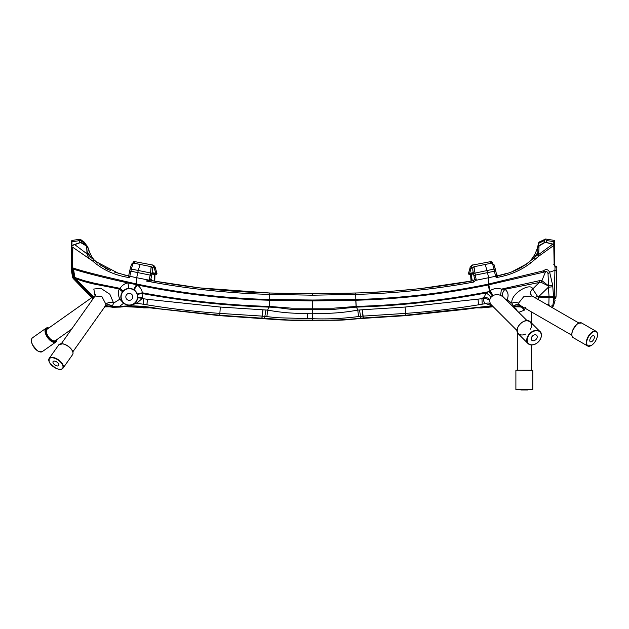 <?xml version="1.0" encoding="UTF-8"?>
<svg xmlns="http://www.w3.org/2000/svg" width="629" height="629" viewBox="0 0 629 629"><rect width="100%" height="100%" fill="white"/><g stroke="black" fill="none" stroke-linecap="round" stroke-linejoin="round"><path stroke-width="0.94" d="M480.87 307.164L481.169 307.77A2.823 0.55 81.3 0 0 481.413 307.935L481.413 307.935A2.823 0.55 -98.5 0 1 481.397 307.935L481.397 307.935A2.823 0.55 -98.5 0 1 481.169 307.77M481.562 307.691L493.018 306.535M520.325 306.417L523.43 307.29M522.557 307.471L522.754 307.267A1.407 1.195 -87.2 0 0 523.509 307.628L518.343 306.52M524.099 307.652L523.556 307.636A1.407 1.195 -87.2 0 1 523.509 307.628L523.131 307.282M492.373 262.741L491.854 261.711L490.722 261.617L492.373 262.741M472.914 265.006L490.73 261.617L472.914 265.006C472.127 265.241 471.546 266.216 471.16 267.938L469.643 273.348L473.338 272.648M473 267.592L470.209 268.669M490.848 263.315L490.722 261.617M468.786 273.733L469.643 273.348L469.863 274.197L469.391 274.283M554.652 265.863L555.022 266.775L556.846 267.278L556.751 270.706L554.927 270.336L549.652 272.208L552.679 285.275L553.544 296.77L554.251 296.786L555.022 266.775L554.157 264.723L553.779 245.467L538.864 256.137L530.892 262.812C521.205 270.407 509.639 275.329 496.21 277.578L496.517 274.629L495.794 271.075L494.52 271.209L475.28 275.117L476.318 280.235L495.55 276.288L494.001 269.078L469.863 274.197C469.163 274.543 468.684 274.354 468.432 273.639L469.949 268.261C469.769 266.955 472.827 264.369 472.89 265.006M470.893 279.048L470.531 273.835M470.516 274.071L471.09 274.393L471.207 281.108M471.129 281.124L471.027 280.605L471.192 281.092M472.678 280.833L421.178 288.499M544.533 242.432L544.541 240.49L538.872 243.226L538.172 246.096M553.166 306.299L553.968 304.247L553.261 306.119L552.553 305.702L550.108 306.378L548.842 304.46L549.054 296.668L553.575 296.77A2.823 2.217 -88.5 0 1 553.504 297.501L553.245 302.675L554.739 297.611L549.196 297.407L549.369 296.676M549.038 297.391L538.558 297.108L538.526 299.719M489.496 291.109L488.269 284.937C444.632 293.971 400.492 299.066 355.849 300.23L356.242 306.433C400.885 305.089 445.08 300.167 488.843 291.667L489.991 290.747C493.655 288.404 497.468 287.87 501.431 289.128L539.776 280.605L541.899 280.668L548.598 285.873L552.679 285.275L548.512 286.006L540.869 282.185L504.938 289.285C508.224 291.95 508.932 295.449 507.06 299.766L511.927 303.257C509.977 293.782 530.994 281.902 532.708 289.01L537.488 296.322L535.035 297.698M538.896 297.124L538.919 296.401L537.488 296.322L538.558 297.108M539.776 280.605L539.242 282.452L532.708 289.01A5.645 4.938 -15.4 0 0 530.711 294.223L532.071 295.992L523.587 296.857L518.461 303.233L519.546 305.041L571.832 335.233M552.608 305.993A1.132 0.543 179.9 0 0 552.757 305.898L553.245 302.675L552.757 305.898L553.316 305.906A1.132 0.723 28.3 0 1 553.261 306.119L551.892 307.644M555.108 300.395L553.968 304.247M553.316 305.906L553.819 304.743M556.751 270.706L556.099 295.716L555.635 298.626L555.8 297.753L554.739 297.611A2.823 2.241 -63.4 0 0 554.927 296.896L555.902 296.99L556.099 295.716L556.783 269.582M554.173 297.517L554.251 296.786L554.927 296.896M491.988 263.095L494.111 264.84L495.298 269.063L494.001 269.078C492.963 264.77 492.192 262.788 491.697 263.142L485.305 264.447L488.717 277.711L488.725 284.017L543.613 270.777C545.948 268.795 547.961 269.267 549.652 272.208L548.024 273.788C547.623 272.019 546.79 271.343 545.524 271.759L488.89 284.803L488.269 284.937L488.112 284.151L488.725 284.017L488.89 284.803M496.124 277.436L495.55 276.288M476.302 280.149L474.612 279.402L473.48 273.497C472.426 269.479 472.599 267.223 474.007 266.751L475.28 275.117L473.834 275.541M485.305 264.447L474.313 266.68L485.305 264.447M485.557 264.392L491.634 263.158M476.035 279.724L473.739 282.059C434.733 289.254 395.397 293.366 355.723 294.388L355.817 299.498C400.421 298.366 444.514 293.248 488.112 284.151M269.707 292.996L269.707 294.388C228.185 293.256 187.033 288.797 146.25 281.006L146.266 280.982C148.79 281.509 150.331 280.849 150.905 278.993L150.874 278.993A1.407 1.407 100.5 0 0 152.029 280.668C190.933 287.815 230.159 291.919 269.707 292.996L312.668 293.814L355.731 292.996L355.723 294.388L312.778 295.198L269.707 294.388L269.715 299.506L312.715 300.025L355.723 299.506L355.755 300.23L312.715 300.929L269.589 300.23C225.001 299.074 180.916 293.987 137.326 284.968C140.031 286.966 141.729 289.584 142.421 292.815C184.305 300.583 226.566 305.12 269.196 306.433L269.715 299.506M146.266 280.982L149.152 280.157L136.721 277.719L136.713 284.017L137.326 284.151C180.916 293.248 225.009 298.366 269.613 299.498M129.81 276.273L130.918 271.209L137.759 272.601L136.721 277.719L129.81 276.273L129.275 277.601C114.777 275.345 102.613 269.841 92.762 261.09L72.83 247.315L72.579 267.852C86.094 272.436 111.813 278.317 136.713 284.017L136.572 284.701L137.326 284.968L134.024 289.827M129.275 277.601L128.63 276.076L129.645 271.075L130.918 271.209L131.437 269.078L138.246 270.462L137.759 272.601L150.158 275.117L149.152 280.157M129.645 271.075L130.132 269.063L131.437 269.078C132.357 265.116 133.128 263.134 133.741 263.142L140.125 264.447L138.246 270.462L150.528 272.962L150.158 275.117L151.605 275.549L150.905 279.001L152.029 280.668C150.614 281.391 148.688 281.501 146.25 281.006M86.676 246.859L86.472 246.01L80.591 242.55L74.741 244.626L87.038 253.88L86.676 246.859A1.407 1.227 -13.5 0 1 88.044 247.763L88.146 248.156C90.482 255.012 93.084 259.494 95.954 261.601L118.629 273.426M88.044 247.763L87.848 246.93A1.407 1.242 166.5 0 0 86.472 246.01A1.407 0.999 -58 0 1 87.219 246.065L87.219 246.065A1.407 0.999 -58 0 1 87.478 246.332M151.086 266.672L140.125 264.447L151.125 266.68L150.528 272.962L151.951 273.497L151.605 275.549M151.432 266.751L152.564 269.181L151.951 273.497L155.567 274.197L151.951 273.505M133.765 263.15L139.842 264.384M537.937 255.067L552.671 244.209L545.327 242.307L539.029 245.963L538.801 251.93L537.937 255.067A1.407 0.826 53.7 0 1 538.864 256.137A1.407 0.747 -136.4 0 0 537.26 255.052L538.007 252.158L534.021 257.937L537.26 255.052A1.407 1.006 -146.5 0 1 537.937 255.067M553.74 264.683L554.511 265.084L553.779 245.467A1.407 1.046 -120.7 0 0 552.671 244.209A1.407 0.715 -74.3 0 1 553.048 244.131L545.642 242.244A1.407 0.708 -77 0 1 545.901 242.44M86.778 247.276A1.407 1.219 -14.3 0 1 88.146 248.156L87.761 253.951L91.158 257.693L87.565 252.41A1.407 1.14 2.3 0 0 86.778 252.205M91.158 257.693L94.853 260.469M72.343 269.534L72.429 271.083L71.706 272.137L71.321 268.654A1.407 0.511 167.5 0 1 72.005 268.033L72.335 269.534L71.769 270.745M79.278 242.802L79.27 240.663L71.958 241.819L71.989 266.554L72.484 266.554M71.494 266.499L71.989 266.554L72.005 268.033M86.173 245.412L81.196 240.648L81.196 242.59M155.339 273.481L154.781 274.527L154.703 281.069L151.974 280.652M154.703 281.194L154.278 281.077L154.734 274.032M128.269 306.386L143.876 307.691L144.56 307.164M124.314 306.637L149.38 307.785M155.229 268.669L152.548 265.006C152.674 264.652 155.127 266.051 155.481 268.261L156.998 273.639C156.747 274.354 156.275 274.543 155.567 274.197L156.047 274.283M152.438 267.592L154.278 267.938L155.795 273.348L156.652 273.733M152.1 272.648L155.795 273.348L155.567 274.197M134.716 261.617L152.548 265.006L134.708 261.617L132.994 263.079L133.584 261.711L134.716 261.617L134.582 263.315M72.791 276.304A1.407 1.038 -7.4 0 0 72.532 277.019L72.532 277.019A1.407 1.038 -7.4 0 0 72.594 277.24L71.706 272.137M128.638 276.005L114.085 271.964M107.693 269.393L105.397 268.261M91.213 255.626L89.805 252.929M89.711 252.716L91.527 256.137M99.123 264.322L110.696 270.69M72.83 247.315L72.209 267.907L74.128 277.491L74.835 277.499L73.294 268.795L72.201 267.985L72.83 267.522M72.437 270.171L73.019 278.042L73.75 277.255L72.366 269.55M72.885 277.9A1.407 1.289 -26.6 0 1 72.838 277.373L72.838 277.389A1.407 1.211 3.4 0 0 73.019 278.042L73.271 278.576A1.407 1.329 137.1 0 1 73.247 278.545L73.247 278.545A1.407 1.329 137.1 0 1 72.917 277.845M93.611 298.028L74.183 278.388L73.263 278.561L92.935 298.987L73.271 278.576A1.407 1.337 136.1 0 1 73.255 278.561M73.294 278.191A1.973 1.942 69.9 0 0 73.703 278.828L93.053 298.822M95.089 295.937L93.807 289.057L100.726 288.231L109.878 294.262L113.637 303.107L119.825 299.184C118.205 295.575 117.993 292.171 119.188 288.963L94.594 284.159C87.494 282.665 81.015 280.738 75.15 278.372L94.059 297.391M74.356 277.562L74.183 278.388A1.973 1.942 37.9 0 1 73.679 277.499M124.094 303.532L123.598 303.241L119.4 306.496C132.192 305.254 145.385 306.008 159.003 308.76L219.718 315.255L289.576 320.075L312.723 320.192C332.458 320.334 344.126 320.082 360.621 318.156L363.381 317.959L363.114 316.112L363.248 317.967M123.685 303.194A5.645 2.335 -58.5 0 0 123.598 303.241L119.825 299.184A5.645 2.28 -25 0 1 121.13 299.074M104.894 306.394L105.924 304.279A5.645 4.081 -174.8 0 1 113.637 303.107L112.221 306.331L119.4 306.496A2.823 1.077 82.5 0 0 120.186 307.086L124.778 306.598C127.593 306.205 132.467 306.229 139.386 306.653L219.348 315.632L279.685 319.839L292.076 320.326L337.954 320.255C346.886 319.996 352.657 319.115 360.779 318.541L363.381 318.36M122.513 291.801L119.188 288.963L120.108 288.373C121.869 285.511 124.456 283.687 127.852 282.901C104.941 277.892 86.841 273.324 73.546 269.212L74.851 277.499L83.712 280.55L94.098 283.144L120.108 288.373L123.032 291.172M75.15 278.372L74.851 277.499A2.823 1.101 -8.8 0 0 74.851 277.499L75.15 278.372M492.192 305.71L485.698 303.603C484.031 302.612 483.355 300.914 483.677 298.516L486.052 292.965C443.201 301.055 399.95 305.773 356.281 307.117L334.046 309.342L312.715 309.61C302.848 309.547 300.709 309.893 291.243 309.319C282.673 308.532 279.991 307.573 269.314 307.117L269.149 307.117C226.707 305.796 184.627 301.307 142.909 293.649L142.123 298.563L147.359 299.31L220.299 307.046L267.655 310.113C281.548 312.66 294.946 313.722 307.856 313.281L312.723 313.211C327.575 313.926 342.593 312.888 357.775 310.113L362.162 309.775L362.909 316.135L358.601 316.529C343.285 318.549 327.992 319.28 312.723 318.722L277.161 317.739L262.324 316.12L219.828 313.391C195.399 311.646 171.127 308.792 146.997 304.829L136.815 303.202L131.799 304.947M263.032 309.751L262.01 318.007M363.381 317.959L405.721 315.255L492.255 305.773M405.139 307.046L405.611 313.391L363.114 316.112L362.367 309.751L405.139 307.046L483.677 298.516A5.645 2.736 6.2 0 1 489.48 300.308L490.384 303.901A5.645 4.301 -49.4 0 0 490.361 303.886L490.361 303.886A5.645 4.301 -49.4 0 0 485.698 303.603L478.441 304.829C454.311 308.792 430.039 311.646 405.611 313.391L405.697 315.318M79.27 240.663A1.407 0.708 -92.1 0 1 79.922 239.224A1.407 0.708 -92.1 0 1 79.93 239.224A1.407 0.708 -92.1 0 1 80.127 239.264A1.407 1.179 117.3 0 1 81.196 240.648L79.27 240.663M78.578 240.734A1.407 0.708 -98.4 0 1 79.081 239.303A1.407 0.708 -98.4 0 1 79.285 239.327M86.991 245.915L84.042 241.945L79.985 239.217A1.407 1.407 0 0 0 79.922 239.224L72.414 240.396A1.407 1.407 0 0 0 71.258 241.788L71.958 241.819A1.407 0.708 -100.3 0 1 72.414 240.396L72.414 240.396A1.407 0.708 -100.3 0 1 72.665 240.435M72.822 276.689A1.407 1.179 147.9 0 0 72.822 277.829L72.822 277.829A1.407 1.179 147.9 0 0 72.901 277.939M71.958 267.647L71.258 267.718L71.321 268.654M74.324 277.979L74.104 277.483M473.739 282.059L473.417 280.699C434.521 287.878 395.287 291.982 355.731 292.996L345.903 293.287M326.868 293.649L318.463 293.759M415.226 289.136L395.822 290.873M385.435 291.597L365.716 292.627M269.409 292.988L199.259 287.862M199.126 287.846L154.537 281.124M312.715 295.198L312.715 293.814L307.062 293.759M306.7 293.759L298.343 293.657M289.788 293.515L270.556 293.028M530.892 262.812A1.407 0.566 -133.5 0 0 529.201 261.813C532.236 259.62 534.957 255.052 537.355 248.109L538.471 243.612M506.542 273.458L498.16 275.659C510.253 273.442 520.6 268.827 529.201 261.813L534.021 257.937A1.407 0.723 -128.4 0 1 535.483 259.101M496.517 274.629C496.257 275.022 496.8 275.368 498.152 275.667L496.21 277.578M526.835 263.858L512.423 271.524M538.801 251.93A1.407 1.14 172.7 0 0 538.007 252.158L537.355 248.109L537.08 249.092M501.478 274.849L498.16 275.667L496.462 274.566M74.741 244.626L72.532 245.459M92.762 261.09L92.722 260.925C89.57 259.054 87.675 256.703 87.038 253.88A1.407 1.085 -19.5 0 1 87.761 253.951M552.82 286.769L548.378 287.217L548.512 286.006M556.044 296.55L556.091 295.984M543.621 271.838A2.823 2.021 -106.1 0 0 543.613 270.777L545.524 271.759L541.899 280.668A5.645 4.6 -60.1 0 1 540.869 282.185M548.567 285.975L548.024 273.788M489.504 291.117L492.853 295.669L490.903 297.375L489.48 300.308M269.33 306.433L269.314 307.117L269.432 306.433L291.565 308.171L333.7 308.171L356.108 306.433L356.148 307.117L355.707 299.506M355.817 299.498L355.755 300.23M269.432 306.433L269.699 300.23M92.722 260.925L93.768 259.863M555.635 298.626L555.965 297.187M73.546 269.212L73.294 268.795M544.698 242.354A1.407 1.061 -116.5 0 1 545.327 242.307A1.407 0.708 -77 0 1 545.642 242.244A1.407 1.407 0 0 0 544.698 242.354L538.29 246.018A1.407 1.006 -121.9 0 0 538.031 246.285M539.029 245.963A1.407 1.006 -121.9 0 0 538.29 246.018A1.407 1.407 0 0 0 537.661 246.875A1.407 1.242 -166.1 0 1 539.029 245.963M538.817 246.851A1.407 1.227 -166.1 0 0 537.449 247.747M538.723 247.236A1.407 1.219 -165.4 0 0 537.355 248.109M554.511 265.092L554.951 266.012C554.723 265.682 554.723 265.682 554.951 266.012L555.698 266.122M553.779 244.626L553.787 241.662L546.459 240.506L546.459 242.432M520.026 268.206L517.801 269.298M525.357 264.966A1.407 0.715 54.6 0 0 525.349 264.966L526.198 264.345M532.205 258.527L530.121 260.901M515.269 270.415L522.416 266.877M531.426 259.47L534.964 254.297M553.787 241.662L554.495 240.616L553.717 240.302L545.618 239.028M554.495 240.616L554.346 259.203M545.532 239.036L539.36 241.961A1.407 1.101 62.1 0 0 538.872 243.226A1.407 0.48 -166.1 0 1 538.652 242.873A1.407 1.321 -166.1 0 1 539.077 242.204M544.541 240.49L545.752 239.099M546.459 240.506L545.327 239.319M556.72 266.727A1.132 1.132 0 0 0 555.745 266.122L556.846 267.278M555.934 267.215A1.132 0.967 -88.5 0 0 555.061 266.106M137.68 298.075A5.645 2.941 20.7 0 1 142.123 298.563L136.815 303.202A5.645 3.978 -120.9 0 0 135.494 302.628M146.997 304.829L147.359 299.31L146.927 304.813M307.101 318.754L307.856 313.281L307.086 318.754M478.504 304.813L478.071 299.31L478.441 304.829M506.164 299.726A5.645 2.469 22.7 0 1 507.06 299.766L506.801 300.371M512.824 306.394L513.523 306.292L511.927 303.257A5.645 4.183 170.8 0 1 518.461 303.233M128.513 288.428A5.645 1.36 78.7 0 0 127.852 282.901L136.572 284.701L133.647 289.592M290.323 300.717L290.37 299.797L290.315 300.717M137.374 294.309A5.645 1.282 -11.8 0 1 142.421 292.815L142.909 293.649A5.645 2.886 -1.5 0 0 137.523 294.844M490.903 297.375A5.645 1.801 39.5 0 0 486.052 292.965L488.843 291.667L492.452 295.952M555.8 297.753A2.823 2.752 -107.9 0 0 555.902 296.99A2.823 1.745 10.4 0 1 555.918 297.462A2.823 1.447 10.4 0 1 555.8 297.753M553.426 297.509A2.823 2.201 -81.3 0 0 553.544 296.77M500.574 295.41L501.431 289.128L504.938 289.285C502.492 292.241 501.856 294.726 503.027 296.723L500.574 295.41C498.082 294.333 495.605 294.364 493.16 295.488L492.853 295.669M261.9 317.999L262.883 309.743M520.521 305.615L513.744 306.323A2.823 1.887 83.7 0 1 513.327 306.889M519.68 305.128A5.645 4.725 -58.7 0 0 513.744 306.323L513.523 306.292A5.645 4.662 125.2 0 1 519.546 305.041M519.979 305.301A5.645 3.059 -110.7 0 0 519.743 305.733A2.823 2.06 81.3 0 1 518.603 306.48L513.602 307.164M72.838 351.839L105.57 305.647A5.645 4.662 49.6 0 1 112.221 306.331L111.75 306.409A2.823 1.887 96.2 0 0 112.937 307.29L104.689 306.142M105.719 305.521A5.645 4.78 59.7 0 1 105.916 305.395L105.916 305.395A5.645 4.78 59.7 0 1 111.75 306.409L105.475 305.733M106.45 305.136L105.57 305.647A5.645 4.662 49.6 0 0 105.381 305.82M105.924 304.279L101.89 296.566L95.026 296.031L61.32 343.693M55.934 365.528A3.467 1.738 35.3 0 1 53.103 361.526A3.467 1.738 35.3 0 1 56.94 362.107A3.467 1.738 35.3 0 1 58.772 365.528A3.467 1.738 35.3 0 1 55.934 365.528M590.151 338.779A3.467 1.738 -60 0 1 593.807 335.768A3.467 1.738 -60 0 1 593.579 339.644A3.467 1.738 -60 0 1 590.34 341.783A3.467 1.738 -60 0 1 590.151 338.779M527.102 320.672L503.027 296.723M537.064 337.773A3.467 2.453 -45 0 1 534.642 340.438A3.467 2.453 -45 0 1 531.772 340.226A3.467 2.453 -45 0 1 532.496 336.035A3.467 2.453 -45 0 1 536.686 335.32A3.467 2.453 -45 0 1 537.064 337.773M137.169 284.906L133.946 289.78L137.169 284.913M137.767 296.857A8.468 8.468 0 0 1 125.069 304.184A8.468 8.468 0 0 1 125.069 289.521A8.468 8.468 0 0 1 137.767 296.857A8.468 8.468 0 0 1 125.069 304.184A8.468 8.468 0 0 1 125.069 289.521A8.468 8.468 0 0 1 137.767 296.857M132.774 296.857A3.467 3.467 0 0 0 127.569 293.853A3.467 3.467 0 0 0 127.569 299.86A3.467 3.467 0 0 0 132.774 296.857M473.582 274.063L470.634 274.236M472.324 280.896L471.121 274.527L470.657 274.527M154.781 274.527L151.856 274.063M525.695 307.55L524.405 310.113L518.768 312.338M531.686 370.222L517.014 370.222L531.686 370.222M516.165 370.222L532.818 370.505L516.165 370.222M532.818 389.689L515.89 389.689L532.818 389.689L532.818 370.505M527.825 389.972L520.883 389.972M521.779 307.196L524.405 310.113M522.518 307.455L524.728 309.531M554.456 302.612A2.823 0.48 16.5 0 1 553.426 302.683M519.719 306.881L516.59 306.826M546.64 304.397L548.842 304.46M72.414 269.967L72.822 275.84M72.885 276.485L73.271 278.576M220.299 307.046L219.741 315.318M265.941 309.971L264.557 318.164M312.715 300.025L312.715 319.894M359.489 309.971L360.881 318.164M489.645 299.435A5.645 2.563 16.1 0 0 483.992 296.912L481.908 298.744A16.928 1.777 81.8 0 1 482.144 304.161M356.242 306.433L357.775 310.113L358.601 316.529M269.196 306.433L267.655 310.113A16.928 0.967 94 0 1 266.845 316.529M137.743 297.509A5.645 2.956 16.9 0 1 142.39 297.745L143.53 298.744A16.928 1.777 98.2 0 0 143.294 304.169M73.043 274.684L72.359 275.777L71.659 271.987M312.715 293.814L312.778 295.198M548.378 287.217L538.919 296.401L549.054 296.668L548.378 287.217M493.16 295.488L489.991 290.747L488.639 284.041M312.715 313.211L312.684 318.722M133.686 289.615L136.792 284.041M312.66 295.198L312.668 293.814M219.718 315.255L219.073 315.263M91.685 297.682L47.332 329.046A7.053 3.53 54.7 0 0 47.332 334.809A7.053 3.53 54.7 0 0 55.478 340.572L71.588 329.179M61.579 343.772A8.185 4.088 35.3 0 1 72.673 351.619M72.587 354.646A8.468 4.23 -144.7 0 0 68.113 346.304A8.468 4.23 -144.7 0 0 58.756 344.873L62.609 343.772C66.139 344.48 69.135 346.382 71.604 349.472C73.106 351.674 73.428 353.404 72.587 354.646L62.986 368.217A8.468 4.23 35.3 0 1 60.164 369.309M49.07 361.471A8.468 4.23 35.3 0 1 49.164 358.444A8.468 4.23 35.3 0 1 58.521 359.874A8.468 4.23 35.3 0 1 62.986 368.217C61.768 369.742 59.417 369.773 55.957 368.311L50.147 363.609L49.086 361.746L49.164 358.444L58.756 344.873M55.934 368.248A8.185 4.088 -144.7 0 0 62.074 364.057A8.185 4.088 -144.7 0 0 49.801 358.271A8.185 4.088 -144.7 0 0 55.934 368.248M571.887 334.966A8.185 4.088 -60 0 1 572.72 330.225A8.185 4.088 -60 0 1 578.68 323.204M572.775 330.343A8.468 4.23 120 0 0 573.239 337.679C571.525 336.515 571.336 334.038 572.673 330.241L576.644 324.47L578.405 323.243L581.707 323.015A8.468 4.23 120 0 0 572.775 330.343M590.655 345.801A8.468 4.23 -60 0 1 587.628 345.989A8.468 4.23 -60 0 1 587.171 338.654A8.468 4.23 -60 0 1 596.095 331.326A8.468 4.23 -60 0 1 597.448 334.03M587.533 338.779A8.185 4.088 120 0 0 591.795 345.164A8.185 4.088 120 0 0 596.897 332.387A8.185 4.088 120 0 0 587.533 338.779M56.099 340.124A7.336 3.672 -125.3 0 1 51.924 340.596A7.336 3.672 -125.3 0 1 46.963 334.95A7.336 3.672 -125.3 0 1 47.953 328.605M56.987 339.503A8.468 4.23 -125.3 0 1 55.887 342.003A8.468 4.23 -125.3 0 1 46.114 335.092A8.468 4.23 -125.3 0 1 46.114 328.181A8.468 4.23 -125.3 0 1 48.842 327.976A8.185 4.088 54.7 0 0 46.475 334.95A8.185 4.088 54.7 0 0 52.718 341.61A8.185 4.088 54.7 0 0 56.972 339.511M48.92 327.921L46.114 328.181L32.543 337.773A8.468 4.23 54.7 0 0 32.543 344.684A8.468 4.23 54.7 0 0 42.324 351.595L55.887 342.003L57.066 339.44M39.297 351.69A8.185 4.088 -125.3 0 1 32.511 344.826A8.185 4.088 -125.3 0 1 31.45 340.596M525.6 334.054A8.185 5.787 -45 0 1 517.266 330.288A8.185 5.787 -45 0 1 525.529 320.916A8.185 5.787 -45 0 1 531.033 327.898A8.185 5.787 -45 0 1 530.514 329.148M530.483 322.048A8.468 5.983 135 0 0 520.262 323.801A8.468 5.983 135 0 0 518.508 334.023C512.525 328.967 525.427 316.065 530.483 322.048L540.075 331.648A8.468 5.983 -45 0 1 541.003 337.631A8.468 5.983 -45 0 1 538.322 341.862A8.468 5.983 -45 0 1 528.101 343.615A8.468 5.983 -45 0 1 529.854 333.394A8.468 5.983 -45 0 1 540.075 331.648C541.262 332.159 541.585 334.18 541.034 337.718C539.934 340.69 537.921 342.876 534.98 344.267L531.654 344.999L528.101 343.615L518.508 334.023M540.909 337.773A8.185 5.787 135 0 0 532.936 331.632A8.185 5.787 135 0 0 528.84 343.906A8.185 5.787 135 0 0 540.909 337.773M137.484 296.857A8.185 8.185 0 0 0 125.21 289.772A8.185 8.185 0 0 0 125.21 303.941A8.185 8.185 0 0 0 137.484 296.857M475.917 307.801L481.397 307.935A2.823 2.823 0 0 0 481.413 307.935L493.238 306.755M532.071 295.992L578.892 323.015M495.298 269.063L495.794 271.075M133.45 263.095L133.45 263.095C132.31 262.403 131.209 264.392 130.132 269.063M88.146 248.156L88.414 249.147M97.534 263.048L94.908 260.532M128.088 275.872L127.412 275.722M71.258 241.788L71.258 267.718M72.304 275.62L72.956 278.065M128.678 276.013L122.804 274.582M80.709 242.346L73.467 244.878M87.848 246.93A1.407 1.407 0 0 0 87.219 246.065L80.732 242.354M554.078 245.467A1.407 1.407 0 0 0 553.048 244.131M539.36 241.961A1.407 1.407 0 0 0 538.652 242.873M474.588 279.174L473.417 280.699M152.029 280.668L154.82 281.179M363.405 318.36L405.736 315.664L465.885 309.271L481.523 307.086L492.798 306.315M518.603 306.48L522.699 306.763M149.505 307.809L143.624 307.88M109.092 306.818L104.666 306.834M112.937 307.29L120.186 307.086M95.765 295.481L95.514 294.647L95.026 296.031M519.727 305.151L519.302 304.931M573.239 337.679L587.628 345.989L591.59 345.376C594.491 343.253 596.418 340.273 597.369 336.429C597.809 333.802 597.385 332.104 596.095 331.326L581.707 323.015M42.324 351.595L39.014 351.674L37.15 350.612L32.456 344.802C30.986 341.343 31.018 339 32.543 337.773M490.361 303.886L517.132 330.65M473.48 273.505L469.863 274.197M470.508 274.055L471.027 280.605M154.97 273.977L154.765 281.202M517.297 331.845L517.297 369.938M531.411 311.898L531.411 322.976M531.411 344.991L531.411 369.938M515.89 389.689L515.89 370.505M513.846 307.141L516.212 308.996L517.03 310.592"/></g></svg>
